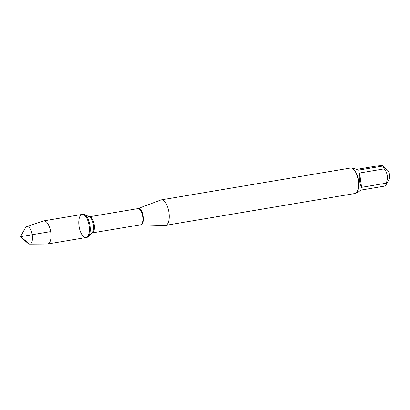 <?xml version="1.0" encoding="UTF-8"?>
<svg xmlns="http://www.w3.org/2000/svg" width="410" height="410" viewBox="0 0 410 410"><rect width="100%" height="100%" fill="white"/><g stroke="black" fill="none" stroke-linecap="round" stroke-linejoin="round"><path stroke-width="0.61" d="M86.884 237.405A11.726 5.012 -99.6 0 0 88.206 236.693A11.726 5.012 -99.6 0 0 89.882 225.008A11.726 5.012 -99.6 0 0 84.475 214.512A11.726 5.012 -99.6 0 0 82.994 214.271L82.133 214.415A11.726 5.012 80.4 0 1 89.021 225.151A11.726 5.012 80.4 0 1 86.028 237.549A11.726 5.012 80.4 0 1 85.669 237.58A11.726 5.012 80.4 0 1 79.074 226.402A11.726 5.012 80.4 0 1 82.133 214.415A11.726 5.012 -99.6 0 1 82.492 214.389A11.726 5.012 -99.6 0 1 89.088 225.567A11.726 5.012 -99.6 0 1 86.028 237.549L86.884 237.405M356.403 169.427L376.401 166.06C381.182 165.609 383.273 165.609 382.668 166.06L387.614 170.252A5.192 2.219 80.4 0 1 389.5 174.414A5.192 2.219 80.4 0 1 389.218 179.103A5.192 2.219 80.4 0 1 389.131 179.272L385.4 185.981L360.738 190.132C358.899 191.67 357.402 192.546 356.254 192.756M352.134 168.274L352.472 168.249C353.651 168.269 355.496 168.92 358.012 170.212L382.668 166.06A12.413 5.304 80.4 0 1 384.272 168.848C387.619 173.174 388.275 177.955 386.235 183.188A12.413 5.304 80.4 0 1 385.4 185.981M165.537 225.382L354.814 193.525A12.93 5.525 -99.6 0 0 357.136 191.578L357.417 191.065A12.413 5.304 -99.6 0 0 358.361 179.816A12.413 5.304 -99.6 0 0 353.789 169.494L353.353 169.104A12.93 5.525 -99.6 0 0 350.919 167.987A12.93 5.525 -99.6 0 0 350.524 168.023L161.243 199.88A12.93 5.525 80.4 0 1 161.637 199.849A12.93 5.525 80.4 0 1 168.91 212.175A12.93 5.525 80.4 0 1 165.537 225.382A12.93 5.525 80.4 0 1 165.071 225.418L140.533 224.793A8.195 3.505 -99.6 0 0 142.624 216.126A8.195 3.505 -99.6 0 0 137.811 208.628L89.354 216.782A8.195 3.505 80.4 0 1 94.167 224.285A8.195 3.505 80.4 0 1 92.076 232.947L92.014 232.967M384.272 168.848L359.611 172.999C358.847 178.242 359.503 183.024 361.579 187.339L386.235 183.188M137.811 208.628L160.797 200.003A12.93 5.525 80.4 0 1 161.243 199.88M357.136 191.578A12.93 5.525 -99.6 0 0 358.12 179.857A12.93 5.525 -99.6 0 0 353.353 169.104M361.579 187.339L359.611 172.999M26.701 226.633L43.424 220.959A11.726 5.012 80.4 0 1 43.762 220.877A11.726 5.012 80.4 0 1 44.121 220.846A11.726 5.012 80.4 0 1 50.717 232.024A11.726 5.012 80.4 0 1 47.652 244.006A11.726 5.012 80.4 0 1 47.309 244.037L29.653 244.15A8.902 3.803 80.4 0 1 29.643 244.15A8.902 3.803 80.4 0 1 27.967 243.381L20.5 236.683L25.358 227.914A8.902 3.803 80.4 0 1 26.701 226.633A8.902 3.803 80.4 0 1 27.229 226.546A8.902 3.803 80.4 0 1 32.282 235.335A8.902 3.803 80.4 0 1 29.653 244.15M50.65 231.609L20.5 236.683L29.643 244.15L48.001 243.919M138.078 208.557A8.251 3.526 80.4 0 1 138.611 208.459A8.251 3.526 80.4 0 1 143.295 216.613A8.251 3.526 80.4 0 1 140.85 224.772A8.251 3.526 80.4 0 1 140.804 224.772M88.206 236.693L92.091 232.906A8.508 3.634 -99.6 0 0 93.301 224.429A8.508 3.634 -99.6 0 0 89.385 216.818L84.475 214.512M140.533 224.793L92.076 232.947M47.652 244.006L86.028 237.549M43.762 220.877L82.133 214.415"/></g></svg>
